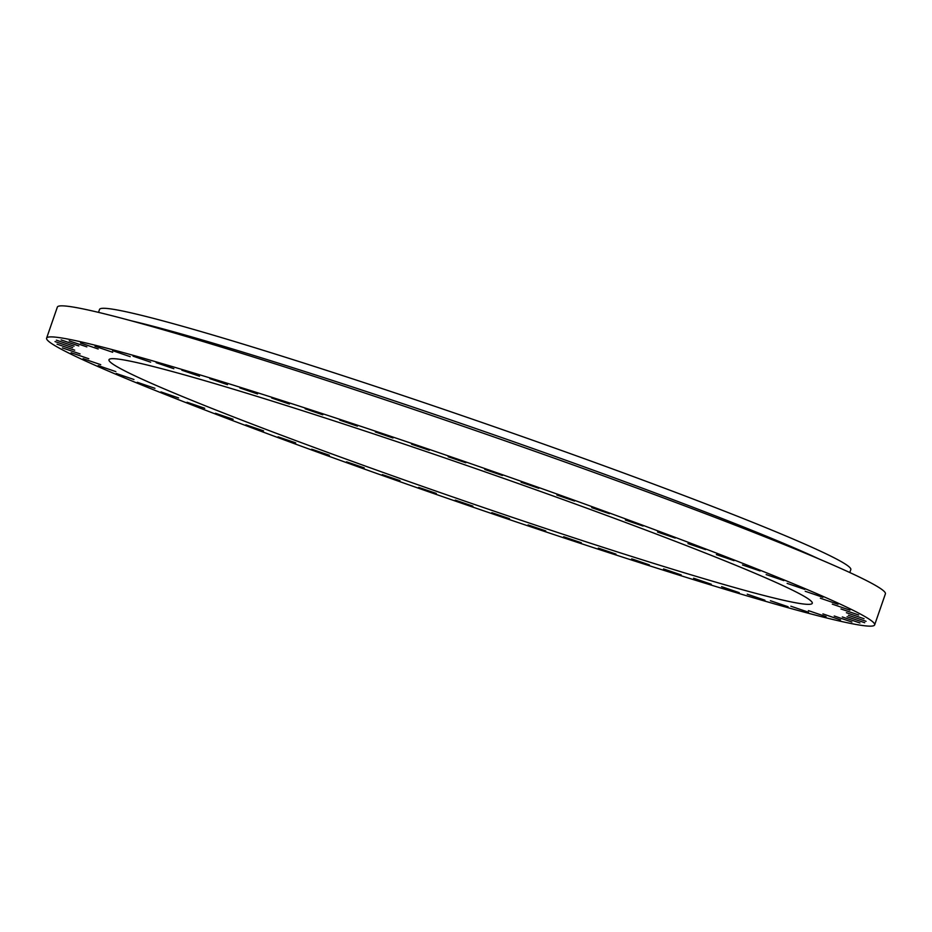 <?xml version="1.0" encoding="UTF-8"?>
<svg xmlns="http://www.w3.org/2000/svg" width="932" height="932" viewBox="0 0 932 932"><rect width="100%" height="100%" fill="white"/><g stroke="black" fill="none" stroke-linecap="round" stroke-linejoin="round"><path stroke-width="1.4" d="M472.908 506.134L455.247 500.123L472.908 506.134M436.293 493.424L418.631 487.401L436.293 493.424M399.956 480.621L382.295 474.609L399.956 480.621M364.214 467.864L346.553 461.841L364.214 467.864M329.369 455.235L311.707 449.212L329.369 455.235M295.712 442.863L278.062 436.84L295.712 442.863M263.546 430.84L245.885 424.829L263.546 430.84M233.128 419.284L215.478 413.26L233.128 419.284M204.737 408.274L187.076 402.263L204.737 408.274M178.595 397.929L160.933 391.906L178.595 397.929M154.933 388.306L137.272 382.283L154.933 388.306M133.952 379.51L116.302 373.487L133.952 379.51M115.836 371.612L98.186 365.589L115.836 371.612M100.738 364.668L83.088 358.657L100.738 364.668M88.785 358.75L71.135 352.739L88.785 358.75M80.082 353.915L62.421 347.892L80.082 353.915M74.7 350.176L57.038 344.164L74.7 350.176M72.673 347.589L55.023 341.578L72.673 347.589M74.047 346.18L56.386 340.157L74.047 346.18M78.777 345.935L61.128 339.924L78.777 345.935M86.851 346.879L69.201 340.867L86.851 346.879M98.186 348.999L80.525 342.988L98.186 348.999M112.69 352.273L95.029 346.261L112.69 352.273M130.235 356.676L112.574 350.653L130.235 356.676M150.669 362.164L133.02 356.152L150.669 362.164M173.83 368.699L156.168 362.688L173.83 368.699M199.506 376.225L181.845 370.202L199.506 376.225M227.49 384.671L209.828 378.648L227.49 384.671M257.535 393.968L239.874 387.945L257.535 393.968M289.386 404.034L271.725 398.022L289.386 404.034M322.775 414.798L305.113 408.775L322.775 414.798M357.41 426.145L339.749 420.122L357.41 426.145M393.001 437.993L375.351 431.97L393.001 437.993M429.244 450.238L411.595 444.215L429.244 450.238M465.837 462.773L448.175 456.75L465.837 462.773M502.453 475.483L484.791 469.472L502.453 475.483M538.789 488.286L521.128 482.263L538.789 488.286M574.531 501.043L556.87 495.032L574.531 501.043M609.377 513.672L591.715 507.649L609.377 513.672M643.033 526.044L625.372 520.021L643.033 526.044M675.199 538.067L657.538 532.044L675.199 538.067M705.617 549.624L687.956 543.601L705.617 549.624M734.008 560.633L716.359 554.61L734.008 560.633M760.151 570.978L742.489 564.967L760.151 570.978M783.812 580.601L766.151 574.578L783.812 580.601M804.782 589.397L787.132 583.374L804.782 589.397M822.898 597.296L805.248 591.284L822.898 597.296M837.996 604.239L820.346 598.216L837.996 604.239M849.949 610.157L832.299 604.134L849.949 610.157M858.663 614.992L841.002 608.98L858.663 614.992M864.046 618.732L846.396 612.708L864.046 618.732M866.061 621.318L848.411 615.295L866.061 621.318M864.698 622.727L847.048 616.716L864.698 622.727M859.956 622.972L842.307 616.949L859.956 622.972M851.895 622.028L834.233 616.005L851.895 622.028M840.559 619.908L822.898 613.885L840.559 619.908M826.055 616.635L808.394 610.611L826.055 616.635M808.51 612.231L790.849 606.208L808.51 612.231M788.076 606.744L770.414 600.721L788.076 606.744M764.916 600.208L747.254 594.185L764.916 600.208M739.239 592.682L721.578 586.659L739.239 592.682M711.256 584.236L693.594 578.213L711.256 584.236M681.21 574.939L663.549 568.916L681.21 574.939M649.359 564.874L631.698 558.851L649.359 564.874M615.97 554.109L598.309 548.098L615.97 554.109M581.335 542.762L563.674 536.75L581.335 542.762M509.489 518.67L491.84 512.658L509.489 518.67M545.744 530.914L528.083 524.902L545.744 530.914M849.786 572.539L850.811 569.603A397.521 18.314 -160.9 0 0 843.833 563.149A397.521 18.314 -160.9 0 0 441.826 408.694A397.521 18.314 -160.9 0 0 99.526 309.447L98.512 312.383M805.737 597.249A372.136 17.149 -160.9 0 0 429.407 452.661A372.136 17.149 -160.9 0 0 108.974 359.752A372.136 17.149 -160.9 0 0 115.51 365.787A372.136 17.149 -160.9 0 0 491.84 510.375A372.136 17.149 -160.9 0 0 812.273 603.295A372.136 17.149 -160.9 0 0 805.737 597.249M874.647 624.894L885.4 593.847A438.145 20.189 -160.9 0 0 877.711 586.741A438.145 20.189 -160.9 0 0 434.615 416.499A438.145 20.189 -160.9 0 0 57.353 307.106L46.6 338.153A438.145 20.189 -160.9 0 0 54.289 345.259A438.145 20.189 -160.9 0 0 497.385 515.501A438.145 20.189 -160.9 0 0 874.647 624.894A438.145 20.189 -160.9 0 0 866.958 617.776A438.145 20.189 -160.9 0 0 423.874 447.546A438.145 20.189 -160.9 0 0 46.6 338.153M131.365 320.829A397.521 18.314 19.1 0 1 478.629 429.524A397.521 18.314 19.1 0 1 818.75 558.851"/></g></svg>
